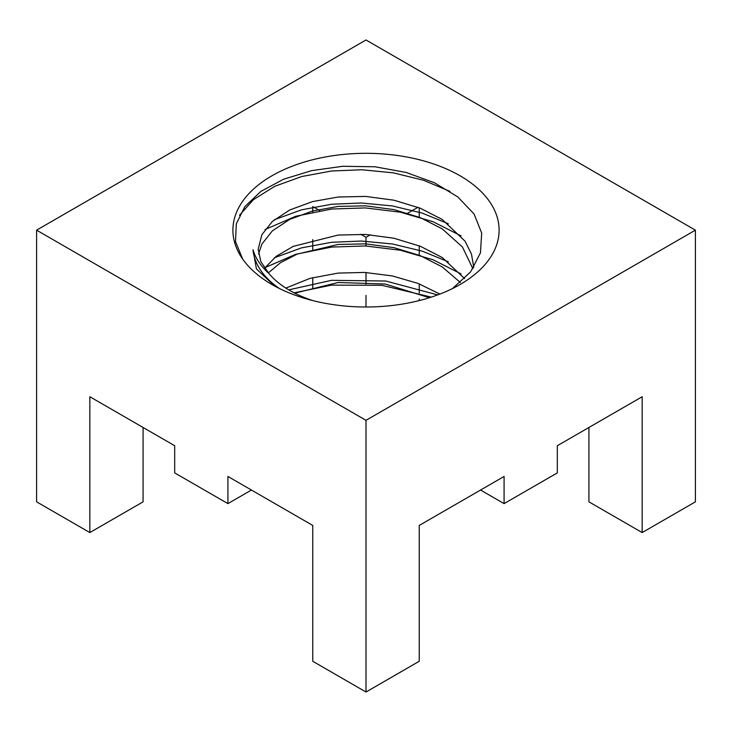 <?xml version="1.0" encoding="UTF-8"?>
<svg xmlns="http://www.w3.org/2000/svg" width="732" height="732" viewBox="0 0 732 732"><rect width="100%" height="100%" fill="white"/><g stroke="black" fill="none" stroke-linecap="round" stroke-linejoin="round"><path stroke-width="1.1" d="M695.4 230.159L366 39.976L36.6 230.159L366 420.333L695.4 230.159L695.4 501.841L642.165 532.576L642.165 396.735L557.317 445.724L557.317 472.89L504.083 503.625L504.083 476.459L419.235 525.439L419.235 661.28L366 692.024L312.765 661.28L312.765 525.439L227.917 476.459L227.917 503.625L251.451 490.037M419.235 300.587L419.235 298.985M419.235 293.02L419.235 283.86M419.235 254.983L419.235 245.824M419.235 216.947L419.235 207.787M36.6 230.159L36.6 501.841L89.835 532.576L89.835 396.735L174.683 445.724L174.683 472.89L227.917 503.625M312.765 288.051L312.765 277.611M312.765 250.015L312.765 239.574M312.765 211.978L312.765 206.561L319.866 210.66M366 420.333L366 692.024M242.64 259.009A133.096 76.842 0 0 0 316.023 301.374A133.096 76.842 180 0 0 460.117 284.492A133.096 76.842 180 0 0 471.801 183.531A133.096 76.842 180 0 0 300.047 163.41A133.096 76.842 180 0 0 242.64 259.009L235.503 241.578L236.326 223.736L244.845 206.644L260.802 191.445L283.65 179.203L311.658 170.629L342.786 166.283L374.994 166.777L406.233 172.478L434.497 182.799L457.784 196.917L474.071 213.982L481.683 233.069L480.457 252.833L470.649 271.819L452.513 288.554M360.72 234.249L366 237.296L370.374 234.771M406.965 213.643L417.963 207.293M642.165 532.576L588.921 501.841L588.921 427.479M366 307.001L366 295.426M366 284.016L366 272.505M366 245.989L366 237.296M89.835 532.576L143.079 501.841L143.079 427.479M480.549 490.037L504.083 503.625M312.802 300.596A107.805 62.247 180 0 1 268.882 273.484L260.885 261.708L258.195 249.264L261.864 234.698L272.386 221.43L289.771 209.965L312.518 201.602L338.093 197.027L365.506 196.405L393.908 200.193L420.333 208.227L442.229 219.472L465.095 241.24L471.472 254.105L473.796 267.372M264.581 268.214L276.12 256.383L293.239 246.364L338.093 235.063L365.506 234.441L393.908 238.229L420.333 246.263L442.229 257.508L464.637 278.608M285.855 288.088L310.112 278.334L338.093 273.1L364.655 272.432L392.224 275.909L418.1 283.421L439.895 294.072M258.57 253.977L261.864 244.113L272.386 230.845L289.771 219.38L312.518 211.017L338.093 206.433L365.506 205.82L393.908 209.608L420.333 217.633L442.229 228.887L462.423 246.958L472.881 268.754M268.342 272.899L280.557 262.651L297.101 254.132L338.093 244.47L365.506 243.857L393.908 247.645L420.333 255.669L442.229 266.924L460.401 282.525M294.731 293.157L338.093 282.506L385.233 284.034L429.391 297.723M274.344 219.756L301.447 209.855L331.55 204.255L361.306 203.002L392.343 205.93L422.135 213.076L448.323 223.772M274.344 257.792L301.447 247.892L331.55 242.292L361.306 241.038L392.343 243.966L422.135 251.113L448.323 261.809M288.728 289.863L331.55 280.329L385.718 281.015L437.699 294.895M239.51 215.272L253.382 199.699L274.665 186.349L301.639 176.549L331.55 171.004L361.846 169.76L393.404 172.853L423.608 180.292L449.96 191.363M265.011 229.555L295.701 216.279L331.55 209.041L365.396 207.925L400.45 212.207L433.079 221.732L461.096 235.896M265.011 267.592L295.701 254.315L331.55 247.077L365.396 245.961L400.45 250.243L433.079 259.769L461.096 273.933M294.118 292.846L331.55 285.114L381.967 285.324L431.294 297.119M274.628 286.029L256.42 268.891L253.016 249.758C255.486 258.222 260.784 266.128 268.882 273.484M279.514 288.564A113.131 65.313 180 0 1 253.016 249.758"/></g></svg>
